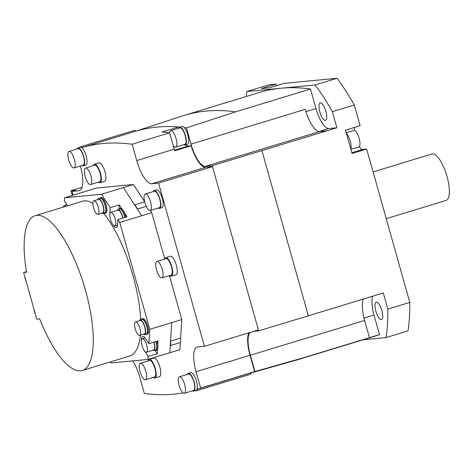 <?xml version="1.0" encoding="UTF-8"?>
<svg xmlns="http://www.w3.org/2000/svg" width="473" height="473" viewBox="0 0 473 473"><rect width="100%" height="100%" fill="white"/><g stroke="black" fill="none" stroke-linecap="round" stroke-linejoin="round"><path stroke-width="0.71" d="M261.918 150.621L308.349 315.798L383.307 292.958L387.842 309.1L409.784 302.418L366.67 149.03L352.042 153.489L345.485 130.17L360.113 125.712L354.277 104.959L332.342 111.64L336.877 127.781L326.819 130.844L319.659 131.529A23.904 7.822 73.1 0 1 319.464 131.541L326.819 130.844L212.223 165.692L205.394 166.348A23.904 7.822 -106.9 0 1 191.009 144.135L186.439 127.87A1011.274 330.905 73.1 0 0 184.192 127.568A9.306 3.045 73.1 0 1 188.349 137.2A9.306 3.045 73.1 0 1 187.474 144.295L185.097 145.016A9.306 3.045 73.1 0 1 184.902 145.057A9.306 3.045 73.1 0 1 183.778 144.679M305.434 109.872A23.904 7.822 73.1 0 1 305.274 109.322L305.434 109.872A23.904 7.822 73.1 0 0 319.464 131.541M298.664 359.433L373.623 336.593A1011.274 330.905 -106.9 0 0 379.517 334.612L369.46 337.675L364.618 320.44A23.904 7.822 73.1 0 1 364.464 319.884L369.46 337.675L304.559 357.452A1011.274 330.905 73.1 0 1 298.664 359.433A1011.274 330.905 73.1 0 1 296.636 360.03L251.264 372.89M196.082 371.719L250.016 355.282L254.61 371.636L200.676 388.067L196.082 371.719A24.915 8.153 -106.9 0 1 197.081 347.087A24.915 8.153 -106.9 0 1 197.619 346.987L204.442 346.331L158.561 183.098L212.495 166.662L258.654 330.869L308.349 315.798M205.666 167.318A24.915 8.153 73.1 0 1 191.139 145.761L174.685 150.775A24.915 8.153 73.1 0 1 174.218 149.184L136.738 160.601A24.915 8.153 -106.9 0 0 151.732 183.749L205.666 167.318L212.495 166.662L212.223 165.692M204.442 346.331L258.376 329.9M250.016 355.282A24.915 8.153 73.1 0 1 248.833 332.809M253.599 331.354L258.654 330.869M250.051 332.436A23.904 7.822 -106.9 0 0 250.353 355.253L254.923 371.518A1011.274 330.905 73.1 0 1 254.61 371.636A1011.274 330.905 73.1 0 1 251.293 372.783L197.359 389.22A9.708 3.175 73.1 0 1 196.242 390.81A9.708 3.175 73.1 0 1 195.26 390.686M191.139 145.761L188.1 146.051A12.132 3.973 -106.9 0 1 185.777 144.815M178.889 127.97L178.611 126.989A1011.274 330.905 73.1 0 1 180.018 127.113M200.676 388.067A1011.274 330.905 73.1 0 1 197.359 389.22M254.923 371.518L304.559 357.452M183.069 392.862A1011.274 330.905 73.1 0 1 144.336 393.459L139.742 377.111A24.915 8.153 -106.9 0 0 132.848 360.869M80.392 165.988L80.398 165.999A24.915 8.153 -106.9 0 1 79.393 190.625A24.915 8.153 -106.9 0 1 78.861 190.731L72.032 191.382L75.692 190.27L70.997 190.72L72.322 195.426M72.032 191.382L73.102 195.189M364.464 319.884A23.904 7.822 73.1 0 1 363.412 299.019M363.122 339.791L386.074 337.598L408.016 330.911A166.863 54.602 -106.9 0 0 409.784 302.418M379.517 334.612L374.007 315.006A21.439 7.018 73.1 0 1 372.777 296.169M387.842 309.1A166.863 54.602 73.1 0 1 386.074 337.598M375.864 311.163A9.099 2.98 -106.9 0 0 381.534 319.582A9.099 2.98 -106.9 0 0 381.9 310.584A9.099 2.98 -106.9 0 0 376.23 302.17A9.099 2.98 -106.9 0 0 375.864 311.163M359.202 146.707A12.132 3.973 73.1 0 0 362.714 149.409L366.67 149.03M354.247 130.442A12.132 3.973 73.1 0 1 354.768 127.343M354.277 104.959A166.863 54.602 -106.9 0 0 337.007 78.287L284.06 83.354L269.433 87.812L261.386 88.581L276.013 84.129L276.445 85.678M276.013 84.129L268.847 84.815L246.912 91.496L280.986 88.232A1011.274 330.905 -106.9 0 0 259.364 92.501L184.405 115.335A1011.274 330.905 73.1 0 1 235.524 111.859L186.439 127.87M350.848 149.249A9.306 3.045 -106.9 0 0 350.274 141.191A9.306 3.045 -106.9 0 0 346.407 133.439M350.877 149.344L358.836 146.92A8.597 2.814 -106.9 0 0 359.102 138.151A8.597 2.814 -106.9 0 0 354.005 130.442A8.597 2.814 -106.9 0 0 353.822 130.477L346.224 132.789M337.007 78.287L315.065 84.969A166.863 54.602 73.1 0 1 332.342 111.64M315.065 84.969L280.986 88.232A1011.274 330.905 -106.9 0 1 310.483 89.019L235.524 111.859M246.238 96.498A166.863 54.602 73.1 0 1 246.912 91.496M135.928 131.127L182.383 115.974A1011.274 330.905 73.1 0 1 184.405 115.335M79.488 147.552A9.708 3.175 73.1 0 1 80.233 146.902A9.708 3.175 73.1 0 1 82.03 147.588L135.958 131.157A1011.274 330.905 73.1 0 1 178.611 126.989L162.156 132.002A1011.274 330.905 -106.9 0 1 169.624 132.83A8.597 2.814 73.1 0 1 170.741 130.684A8.597 2.814 73.1 0 1 170.924 130.643A8.597 2.814 73.1 0 1 176.015 138.358A8.597 2.814 73.1 0 1 175.749 147.127A8.597 2.814 73.1 0 1 175.566 147.162A8.597 2.814 73.1 0 1 173.136 145.329M184.192 127.568A9.306 3.045 -106.9 0 0 182.253 126.457A9.306 3.045 -106.9 0 0 182.052 126.498L179.675 127.219A9.306 3.045 73.1 0 1 179.876 127.178A9.306 3.045 73.1 0 1 185.386 135.526A9.306 3.045 73.1 0 1 185.097 145.016M178.764 128.236A9.306 3.045 73.1 0 1 179.675 127.219M175.749 147.127L184.89 144.342A8.597 2.814 -106.9 0 0 185.156 135.574A8.597 2.814 -106.9 0 0 180.065 127.858A8.597 2.814 -106.9 0 0 179.882 127.899L170.741 130.684M82.03 147.588A1011.274 330.905 73.1 0 1 132.144 144.253L169.624 132.83L174.218 149.184M158.561 183.098L151.732 183.749M136.738 160.601L132.144 144.253M180.343 342.558L170.292 345.621A8.088 2.649 73.1 0 0 170.57 341.139L171.711 322.627L169.842 352.746L179.906 349.677L180.343 342.558A8.088 2.649 -106.9 0 0 180.621 338.077L181.768 319.577L169.417 275.629M67.657 205.79A9.099 2.98 -106.9 0 0 67.142 205.028L64.399 200.8L64.588 197.785L101.476 194.249L123.418 187.562L141.669 215.753L151.727 212.679L164.705 258.867M151.727 212.679L150.29 210.461M133.475 184.5L123.418 187.562L134.634 204.88L144.691 201.817L133.475 184.5L96.575 188.035L64.588 197.785M154.908 378.01L159.478 376.614A9.708 3.175 -106.9 0 0 159.779 366.711A9.708 3.175 -106.9 0 0 154.027 358.002A9.708 3.175 -106.9 0 0 153.82 358.043L149.249 359.433A9.708 3.175 73.1 0 1 149.456 359.391A9.708 3.175 73.1 0 1 155.209 368.106A9.708 3.175 73.1 0 1 154.908 378.01A9.708 3.175 73.1 0 1 154.701 378.051A9.708 3.175 73.1 0 1 153.169 377.371M171.38 276.197L175.95 274.801A9.708 3.175 -106.9 0 0 176.252 264.898A9.708 3.175 -106.9 0 0 170.499 256.189A9.708 3.175 -106.9 0 0 170.292 256.23L165.721 257.619A9.708 3.175 73.1 0 1 165.928 257.584A9.708 3.175 73.1 0 1 171.681 266.293A9.708 3.175 73.1 0 1 171.38 276.197A9.708 3.175 73.1 0 1 171.173 276.238A9.708 3.175 73.1 0 1 169.641 275.564M100.034 182.797L104.604 181.401A9.708 3.175 -106.9 0 0 104.905 171.498A9.708 3.175 -106.9 0 0 99.153 162.789A9.708 3.175 -106.9 0 0 98.946 162.83L94.375 164.22A9.708 3.175 73.1 0 1 94.582 164.178A9.708 3.175 73.1 0 1 100.335 172.887A9.708 3.175 73.1 0 1 100.034 182.797A9.708 3.175 73.1 0 1 99.827 182.832A9.708 3.175 73.1 0 1 98.301 182.158M153.252 191.589A9.306 3.045 73.1 0 1 154.157 190.572L156.533 189.844A9.306 3.045 73.1 0 1 156.734 189.809A9.306 3.045 73.1 0 1 162.245 198.152A9.306 3.045 73.1 0 1 161.955 207.647L159.578 208.368A9.306 3.045 73.1 0 1 159.383 208.41A9.306 3.045 73.1 0 1 158.26 208.031M77.069 149.03A9.306 3.045 73.1 0 1 77.974 148.014L80.351 147.292A9.306 3.045 73.1 0 1 80.552 147.251A9.306 3.045 73.1 0 1 86.068 155.599A9.306 3.045 73.1 0 1 85.779 165.089L83.402 165.816A9.306 3.045 73.1 0 1 83.201 165.852A9.306 3.045 73.1 0 1 82.077 165.479M187.42 374.368A9.306 3.045 73.1 0 1 188.325 373.351L190.702 372.623A9.306 3.045 73.1 0 1 190.903 372.588A9.306 3.045 73.1 0 1 196.413 380.931A9.306 3.045 73.1 0 1 196.129 390.426L193.753 391.147A9.306 3.045 73.1 0 1 193.552 391.189A9.306 3.045 73.1 0 1 192.428 390.81M196.242 390.81L250.176 374.38A9.708 3.175 -106.9 0 0 251.293 372.783M135.958 131.157A9.708 3.175 -106.9 0 0 134.166 130.471L80.233 146.902M82.018 187.361L70.997 190.72M134.634 204.88A8.088 2.649 73.1 0 1 137.353 209.078L141.669 215.741L119.734 222.434L117.901 219.614L117.623 224.137A9.099 2.98 -106.9 0 1 116.382 227.59A9.099 2.98 -106.9 0 1 113.195 225.047M170.292 345.621L169.848 352.746L147.907 359.427L148.096 356.411L145.353 352.178A9.099 2.98 -106.9 0 1 144.791 351.344M101.476 194.249L110.179 207.688L109.86 212.903A9.099 2.98 -106.9 0 0 109.848 214.068M141.445 340.365A9.099 2.98 -106.9 0 1 142.675 336.474A9.099 2.98 -106.9 0 1 145.725 338.792L148.883 343.676L149.775 329.314L119.734 222.434M110.345 361.928L111.013 362.962L147.907 359.427M82.29 370.477A80.901 26.47 73.1 0 1 39.673 318.861L36.758 319.139L23.65 272.501L26.565 272.217A80.901 26.47 73.1 0 1 35.132 215.7A80.901 26.47 73.1 0 1 84.034 285.373A80.901 26.47 73.1 0 1 82.29 370.477L129.827 355.998A80.901 26.47 -106.9 0 0 140.375 335.227M140.694 319.695A80.901 26.47 -106.9 0 0 103.605 213.293M92.903 203.337A80.901 26.47 -106.9 0 0 82.669 201.214L35.132 215.7M147.257 334.169A8.088 2.649 -106.9 0 0 147.428 334.133A8.088 2.649 -106.9 0 0 147.677 325.879A8.088 2.649 -106.9 0 0 142.887 318.619A8.088 2.649 -106.9 0 0 142.71 318.654L141.799 318.932A8.088 2.649 73.1 0 1 141.971 318.903A8.088 2.649 73.1 0 1 146.766 326.157A8.088 2.649 73.1 0 1 146.512 334.411A8.088 2.649 73.1 0 1 146.34 334.446A8.088 2.649 73.1 0 1 145.607 334.263M105.609 213.087A8.088 2.649 -106.9 0 0 105.781 213.051A8.088 2.649 -106.9 0 0 106.035 204.797A8.088 2.649 -106.9 0 0 101.24 197.543A8.088 2.649 -106.9 0 0 101.068 197.578L100.152 197.856A8.088 2.649 73.1 0 1 100.323 197.82A8.088 2.649 73.1 0 1 105.118 205.081A8.088 2.649 73.1 0 1 104.87 213.335A8.088 2.649 73.1 0 1 104.693 213.364A8.088 2.649 73.1 0 1 103.959 213.187M119.066 209.042L119.326 204.904L110.179 207.688M125.889 217.178A8.088 2.649 -106.9 0 0 124.559 212.992L127.048 216.829L117.901 219.614M119.326 204.904L121.833 208.776A8.088 2.649 -106.9 0 0 120.686 208.327A8.088 2.649 -106.9 0 0 120.514 208.357L119.598 208.634A8.088 2.649 73.1 0 1 119.775 208.605A8.088 2.649 73.1 0 1 124.978 217.456M149.775 329.314L171.711 322.627M171.717 322.639L181.768 319.577M156.652 350.168A8.088 2.649 -106.9 0 0 156.823 350.138A8.088 2.649 -106.9 0 0 157.491 349.529L157.237 353.627L148.096 356.411M148.883 343.676L158.023 340.891L157.769 345.03A8.088 2.649 -106.9 0 0 156.876 341.24M23.65 272.501L26.464 271.644M24.85 276.776A5.664 5.339 84.5 0 0 25.773 280.057M34.281 310.312A5.664 5.339 84.5 0 0 35.203 313.599M170.57 341.139L180.621 338.077M145.654 352.089L145.353 352.178M157.237 353.627L155.085 350.31M157.491 349.529A8.088 2.649 -106.9 0 0 157.769 345.03M155.966 341.518A8.088 2.649 73.1 0 1 155.913 350.416A8.088 2.649 73.1 0 1 155.741 350.452A8.088 2.649 73.1 0 1 155.002 350.268M155.629 350.061A7.686 2.513 -106.9 0 0 155.794 350.026A7.686 2.513 -106.9 0 0 155.836 341.553M154.009 342.115A7.686 2.513 73.1 0 1 153.967 350.588A7.686 2.513 73.1 0 1 153.802 350.617A7.686 2.513 73.1 0 1 152.85 350.292M153.636 350.032A7.077 2.318 -106.9 0 0 153.79 350.002A7.077 2.318 -106.9 0 0 153.82 342.168M142.503 338.662A7.077 2.318 73.1 0 1 146.695 345.012A7.077 2.318 73.1 0 1 146.476 352.231A7.077 2.318 73.1 0 1 146.323 352.261A7.077 2.318 73.1 0 1 142.131 345.911A7.077 2.318 73.1 0 1 142.349 338.692A7.077 2.318 73.1 0 1 142.503 338.662M146.293 206.358L137.353 209.078M124.559 212.992A8.088 2.649 -106.9 0 0 121.833 208.776M118.93 209.267A8.088 2.649 73.1 0 1 119.598 208.634M124.848 217.497A7.686 2.513 -106.9 0 0 119.882 208.989A7.686 2.513 -106.9 0 0 119.716 209.025L117.889 209.58A7.686 2.513 73.1 0 1 118.055 209.551A7.686 2.513 73.1 0 1 123.015 218.053M117.133 210.444A7.686 2.513 73.1 0 1 117.889 209.58M122.82 218.112A7.077 2.318 -106.9 0 0 118.22 210.13A7.077 2.318 -106.9 0 0 118.067 210.16L110.753 212.389A7.077 2.318 73.1 0 1 110.907 212.359A7.077 2.318 73.1 0 1 115.099 218.709A7.077 2.318 73.1 0 1 114.88 225.934A7.077 2.318 73.1 0 1 114.726 225.964A7.077 2.318 73.1 0 1 110.534 219.614A7.077 2.318 73.1 0 1 110.753 212.389M63.293 207.121A7.077 2.318 73.1 0 1 64.186 205.536A7.077 2.318 73.1 0 1 64.34 205.507A7.077 2.318 73.1 0 1 65.812 206.352M141.125 319.565A8.088 2.649 73.1 0 1 141.799 318.932M146.234 334.056A7.686 2.513 -106.9 0 0 146.394 334.027A7.686 2.513 -106.9 0 0 146.636 326.187A7.686 2.513 -106.9 0 0 142.077 319.287A7.686 2.513 -106.9 0 0 141.918 319.322L140.085 319.878A7.686 2.513 73.1 0 1 140.25 319.849A7.686 2.513 73.1 0 1 144.809 326.742A7.686 2.513 73.1 0 1 144.567 334.582A7.686 2.513 73.1 0 1 144.401 334.612A7.686 2.513 73.1 0 1 143.455 334.287M139.328 320.741A7.686 2.513 73.1 0 1 140.085 319.878M144.241 334.033A7.077 2.318 -106.9 0 0 144.389 334.003A7.077 2.318 -106.9 0 0 144.608 326.778A7.077 2.318 -106.9 0 0 140.416 320.428A7.077 2.318 -106.9 0 0 140.262 320.458L135.509 321.906A7.077 2.318 73.1 0 1 135.662 321.877A7.077 2.318 73.1 0 1 139.854 328.227A7.077 2.318 73.1 0 1 139.636 335.452A7.077 2.318 73.1 0 1 139.488 335.481A7.077 2.318 73.1 0 1 135.29 329.131A7.077 2.318 73.1 0 1 135.509 321.906M99.478 198.483A8.088 2.649 73.1 0 1 100.152 197.856M104.586 212.98A7.686 2.513 -106.9 0 0 104.752 212.945A7.686 2.513 -106.9 0 0 104.988 205.105A7.686 2.513 -106.9 0 0 100.436 198.211A7.686 2.513 -106.9 0 0 100.27 198.24L98.443 198.796A7.686 2.513 73.1 0 1 98.609 198.766A7.686 2.513 73.1 0 1 103.161 205.66A7.686 2.513 73.1 0 1 102.919 213.5A7.686 2.513 73.1 0 1 102.759 213.536A7.686 2.513 73.1 0 1 101.807 213.205M97.68 199.665A7.686 2.513 73.1 0 1 98.443 198.796M102.594 212.951A7.077 2.318 -106.9 0 0 102.747 212.921A7.077 2.318 -106.9 0 0 102.966 205.702A7.077 2.318 -106.9 0 0 98.768 199.346A7.077 2.318 -106.9 0 0 98.621 199.381L93.867 200.824A7.077 2.318 73.1 0 1 94.015 200.794A7.077 2.318 73.1 0 1 98.213 207.15A7.077 2.318 73.1 0 1 97.994 214.37A7.077 2.318 73.1 0 1 97.84 214.399A7.077 2.318 73.1 0 1 93.642 208.049A7.077 2.318 73.1 0 1 93.867 200.824M148.161 360.929A9.708 3.175 73.1 0 1 149.249 359.433M145.442 379.73L154.582 376.946A8.597 2.814 -106.9 0 0 154.848 368.171A8.597 2.814 -106.9 0 0 149.758 360.461A8.597 2.814 -106.9 0 0 149.574 360.497L140.434 363.282A8.597 2.814 73.1 0 1 140.617 363.246A8.597 2.814 73.1 0 1 145.708 370.962A8.597 2.814 73.1 0 1 145.442 379.73A8.597 2.814 73.1 0 1 145.258 379.766A8.597 2.814 73.1 0 1 140.162 372.05A8.597 2.814 73.1 0 1 140.434 363.282M164.634 259.115A9.708 3.175 73.1 0 1 165.721 257.619M161.914 277.917L171.055 275.132A8.597 2.814 -106.9 0 0 171.321 266.364A8.597 2.814 -106.9 0 0 166.23 258.648A8.597 2.814 -106.9 0 0 166.041 258.684L156.9 261.474A8.597 2.814 73.1 0 1 157.083 261.433A8.597 2.814 73.1 0 1 162.18 269.149A8.597 2.814 73.1 0 1 161.914 277.917A8.597 2.814 73.1 0 1 161.731 277.953A8.597 2.814 73.1 0 1 156.634 270.243A8.597 2.814 73.1 0 1 156.9 261.474M93.287 165.716A9.708 3.175 73.1 0 1 94.375 164.22M90.568 184.517L99.708 181.733A8.597 2.814 -106.9 0 0 99.98 172.958A8.597 2.814 -106.9 0 0 94.884 165.248A8.597 2.814 -106.9 0 0 94.701 165.284L85.56 168.069A8.597 2.814 73.1 0 1 85.743 168.033A8.597 2.814 73.1 0 1 90.84 175.743A8.597 2.814 73.1 0 1 90.568 184.517A8.597 2.814 73.1 0 1 90.384 184.553A8.597 2.814 73.1 0 1 85.294 176.837A8.597 2.814 73.1 0 1 85.56 168.069M154.157 190.572A9.306 3.045 73.1 0 1 154.358 190.53A9.306 3.045 73.1 0 1 159.868 198.879A9.306 3.045 73.1 0 1 159.578 208.368M150.231 210.479L159.371 207.694A8.597 2.814 -106.9 0 0 159.643 198.926A8.597 2.814 -106.9 0 0 154.547 191.21A8.597 2.814 -106.9 0 0 154.364 191.246L145.223 194.031A8.597 2.814 73.1 0 1 145.406 193.995A8.597 2.814 73.1 0 1 150.503 201.711A8.597 2.814 73.1 0 1 150.231 210.479A8.597 2.814 73.1 0 1 150.047 210.515A8.597 2.814 73.1 0 1 144.957 202.805A8.597 2.814 73.1 0 1 145.223 194.031M77.974 148.014A9.306 3.045 73.1 0 1 78.175 147.972A9.306 3.045 73.1 0 1 83.691 156.321A9.306 3.045 73.1 0 1 83.402 165.816M74.054 167.921L83.195 165.136A8.597 2.814 -106.9 0 0 83.461 156.368A8.597 2.814 -106.9 0 0 78.364 148.658A8.597 2.814 -106.9 0 0 78.181 148.693L69.04 151.478A8.597 2.814 73.1 0 1 69.224 151.443A8.597 2.814 73.1 0 1 74.32 159.153A8.597 2.814 73.1 0 1 74.054 167.921A8.597 2.814 73.1 0 1 73.871 167.956A8.597 2.814 73.1 0 1 68.774 160.246A8.597 2.814 73.1 0 1 69.04 151.478M188.325 373.351A9.306 3.045 73.1 0 1 188.526 373.309A9.306 3.045 73.1 0 1 194.036 381.658A9.306 3.045 73.1 0 1 193.753 391.147M184.405 393.258L193.546 390.473A8.597 2.814 -106.9 0 0 193.812 381.699A8.597 2.814 -106.9 0 0 188.715 373.989A8.597 2.814 -106.9 0 0 188.532 374.025L179.391 376.81A8.597 2.814 73.1 0 1 179.574 376.774A8.597 2.814 73.1 0 1 184.671 384.484A8.597 2.814 73.1 0 1 184.405 393.258A8.597 2.814 73.1 0 1 184.216 393.294A8.597 2.814 73.1 0 1 179.125 385.578A8.597 2.814 73.1 0 1 179.391 376.81M336.877 127.781L328.895 128.538A21.439 7.018 73.1 0 1 315.999 108.63L310.483 89.019M325.335 120.379A9.099 2.98 -106.9 0 0 325.53 120.337A9.099 2.98 -106.9 0 0 325.814 111.054A9.099 2.98 -106.9 0 0 320.416 102.883A9.099 2.98 -106.9 0 0 320.221 102.925A9.099 2.98 -106.9 0 0 319.943 112.207A9.099 2.98 -106.9 0 0 325.335 120.379M359.693 147.375A111.238 36.397 -106.9 0 0 359.309 146.606M386.24 218.668L446.057 200.44A24.271 7.94 -106.9 0 0 446.814 175.684A24.271 7.94 -106.9 0 0 432.428 153.908A24.271 7.94 -106.9 0 0 431.908 154.009L373.102 171.924M319.659 131.529L205.394 166.348M364.618 320.44L250.353 355.253M374.007 315.006L363.991 318.057M362.714 149.409L351.829 152.726M174.513 150.189L188.1 146.051M78.861 190.731L79.896 190.412M109.86 212.903L110.262 212.779M305.274 109.322L191.009 144.135M315.999 108.63L305.978 111.681M328.895 128.538L319.086 131.529M156.823 350.138L155.913 350.416M155.794 350.026L153.967 350.588M153.79 350.002L146.476 352.231M145.057 337.864L142.349 338.692M117.582 225.107L114.88 225.934M66.924 204.703L64.186 205.536M147.428 334.133L146.512 334.411M146.394 334.027L144.567 334.582M144.389 334.003L139.636 335.452M105.781 213.051L104.87 213.335M104.752 212.945L102.919 213.5M102.747 212.921L97.994 214.37"/></g></svg>

